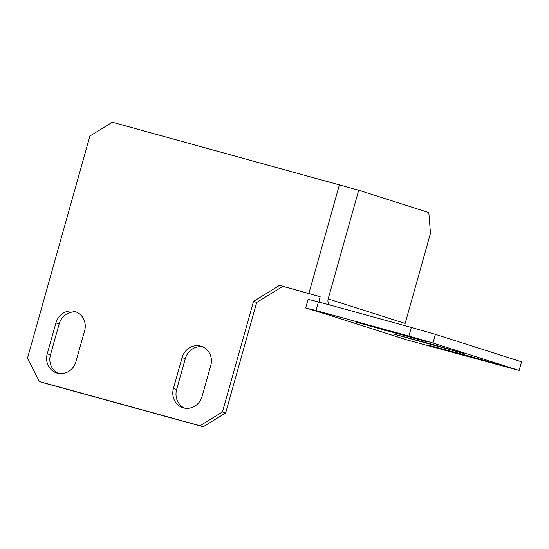 <?xml version="1.0" encoding="UTF-8"?>
<svg xmlns="http://www.w3.org/2000/svg" width="549" height="549" viewBox="0 0 549 549"><rect width="100%" height="100%" fill="white"/><g stroke="black" fill="none" stroke-linecap="round" stroke-linejoin="round"><path stroke-width="0.82" d="M392.892 333.854L463.253 353.336L433.621 344.703L392.892 333.854M429.318 345.465L499.679 364.948L470.047 356.315L429.318 345.465M356.473 322.249L426.827 341.725L397.195 333.099L356.473 322.249M308.099 299.342L318.427 301.881L315.998 310.528L305.669 307.982L308.099 299.342M328.721 314.982A15.393 14.274 -72.3 0 0 329.222 315.153A15.393 14.274 -72.3 0 0 329.729 315.304L406.706 339.838L519.121 370.451L432.983 342.995L408.902 336.077L411.331 327.43L318.427 301.881M411.331 327.43L435.412 334.355L432.983 342.995M519.121 370.451L521.55 361.812L435.412 334.355M408.902 336.077L315.998 310.528M329.729 315.304L305.669 307.982M404.887 325.66A6.416 5.95 107.7 0 1 405.135 323.443L328.165 298.91A6.416 5.95 -72.3 0 0 329.4 304.894M406.706 339.838A15.393 14.274 107.7 0 1 406.198 339.687L329.222 315.153M328.165 298.91L358.71 190.228L112.346 122.235L89.933 136.028L27.45 358.325L39.446 381.582L42.657 382.605L203.233 426.765L200.028 425.743L222.434 411.949L253.508 301.415L279.654 285.329L320.136 296.7A15.393 14.274 -72.3 0 0 319.552 302.19M358.71 190.228L428.81 212.573L430.478 233.291L405.135 323.443M320.136 296.7L282.859 286.352L256.712 302.437L253.508 301.415M39.446 381.582L200.028 425.743M47.255 353.796L55.936 322.922A16.038 14.871 107.7 0 1 75.144 311.585A16.038 14.871 107.7 0 1 84.615 330.807L75.934 361.681A16.038 14.871 107.7 0 1 56.725 373.018A16.038 14.871 107.7 0 1 47.255 353.796L50.467 354.819L59.141 323.944A16.038 14.871 107.7 0 1 76.716 312.196M173.429 388.493L182.103 357.619A16.038 14.871 107.7 0 1 201.311 346.282A16.038 14.871 107.7 0 1 210.782 365.504L202.101 396.378A16.038 14.871 107.7 0 1 182.892 407.715A16.038 14.871 107.7 0 1 173.429 388.493L176.634 389.516L185.315 358.641A16.038 14.871 107.7 0 1 202.883 346.893M222.434 411.949L225.646 412.972L256.712 302.437M225.646 412.972L203.233 426.765M58.359 373.43A16.038 14.871 107.7 0 1 50.467 354.819M184.526 408.127A16.038 14.871 107.7 0 1 176.634 389.516M279.654 285.329L282.859 286.352M421.165 341.279L420.987 341.931M457.591 352.89L457.413 353.542M384.739 329.675L384.561 330.32M413.39 337.649L413.232 338.205M339.447 184.69L308.902 293.372M486.242 360.871L486.085 361.427M449.816 349.26L449.658 349.816M182.103 357.619L185.315 358.641M55.936 322.922L59.141 323.944"/></g></svg>
